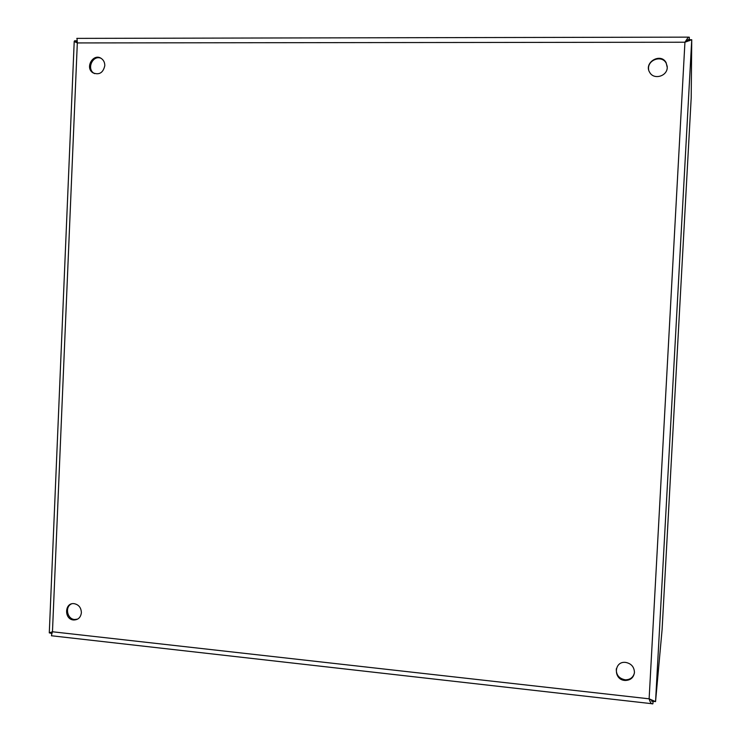 <?xml version="1.0" encoding="UTF-8"?>
<svg xmlns="http://www.w3.org/2000/svg" width="741" height="741" viewBox="0 0 741 741"><rect width="100%" height="100%" fill="white"/><g stroke="black" fill="none" stroke-linecap="round" stroke-linejoin="round"><path stroke-width="1.11" d="M76.805 40.69L74.23 41.311L77.323 42.932L77.008 38.384M651.534 703.663L51.805 635.797C51.222 636.278 51.444 634.935 52.463 631.767L49.295 632.851L51.842 633.546M634.453 672.42C633.666 677.635 630.582 680.312 625.191 680.46C613.085 680.108 613.678 660.713 625.747 662.426C631.286 663.566 634.194 666.9 634.453 672.42M616.317 668.743C616.03 674.94 619.031 678.626 625.311 679.812C630.109 679.775 633.147 677.515 634.407 673.013M81.39 612.64C80.741 617.475 78.157 619.921 73.646 619.985C63.893 619.495 64.486 602.257 74.211 603.674C78.75 604.656 81.139 607.648 81.39 612.64M104.796 65.69C103.129 72.887 99.174 75.258 92.921 72.803C84.493 67.588 93.496 52.565 101.471 58.595C103.731 60.28 104.833 62.652 104.796 65.69M667.252 67.487C667.196 76.342 653.821 80.093 649.746 72.442C643.29 62.614 660.685 52.185 666.131 62.67L667.252 67.487M689.306 40.801L689.306 37.198L688.269 37.161L684.934 42.228L691.742 39.718L691.196 97.886M662.093 629.618L655.553 701.607L649.125 698.819C650.227 702.598 651.459 704.265 652.83 703.811L653.136 701.338M651.987 700.097L653.062 701.329L655.553 701.607L691.742 39.718L688.306 40.811L689.204 39.727L691.27 39.718M687.352 41.403L688.306 40.811M667.252 66.523L666.178 63.18C661.843 54.565 646.976 59.984 648.644 69.515M685.481 42.033L688.148 39.671L689.176 39.69L689.306 37.198M649.783 699.134L653.053 701.199M71.266 603.998C64.652 607.138 67.311 619.226 74.674 619.504L77.648 619.115M52.398 631.934L51.546 632.758L51.851 633.518M77.212 42.543L76.499 41.589L76.814 40.783M100.924 58.243C92.847 54.76 86.391 68.672 93.94 73.248L94.561 73.618M651.626 701.19L653.034 701.347L652.904 703.774M77.323 42.932L52.463 631.767L649.125 698.819L684.934 42.228L77.323 42.932M662.093 629.674L691.196 97.84M689.176 39.69L688.056 39.699M76.888 41.227L76.851 42.191M51.944 632.258L51.898 633.36M74.22 41.311L49.286 632.851M625.191 680.46L625.311 679.812M688.269 37.143L76.795 38.384M666.131 62.67L666.178 63.18M73.646 619.985L74.674 619.504M92.921 72.803L93.94 73.248M651.682 701.227L652.969 701.366M74.572 40.82L75.267 40.699M75.147 41.959L77.305 42.867"/></g></svg>
